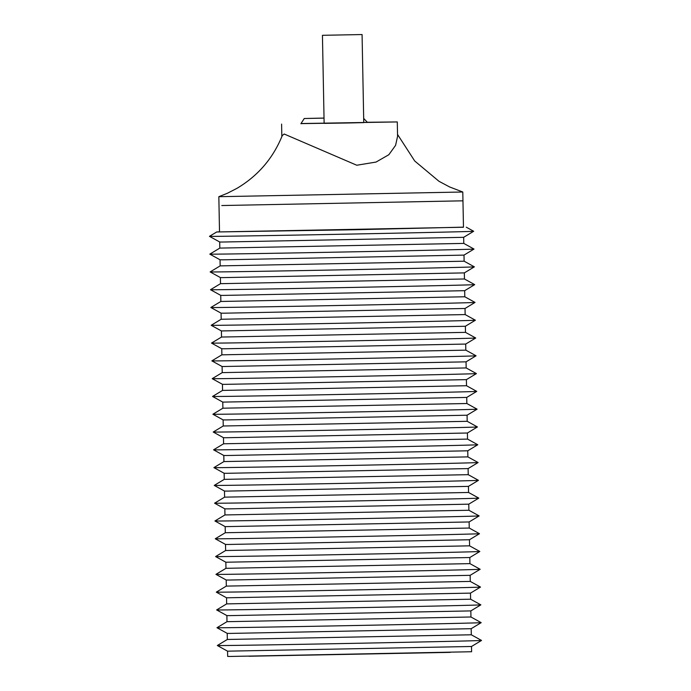 <?xml version="1.0" encoding="UTF-8"?>
<svg xmlns="http://www.w3.org/2000/svg" width="691" height="691" viewBox="0 0 691 691"><rect width="100%" height="100%" fill="white"/><g stroke="black" fill="none" stroke-linecap="round" stroke-linejoin="round"><path stroke-width="1.04" d="M450.264 652.373L249.028 656.234M227.564 651.164L471.512 646.482L471.616 651.734L230.466 656.45L227.667 656.415L227.564 651.172L217.328 645.515A132.128 0.441 -1.1 0 0 220.36 645.549A132.128 0.441 -1.1 0 0 363.207 643.157A132.128 0.441 -1.1 0 0 481.532 640.445A132.128 0.441 -1.1 0 0 481.532 640.436L471.297 634.787L227.339 639.469L217.328 645.515M216.983 627.73A132.128 0.441 -1.1 0 0 220.014 627.756A132.128 0.441 -1.1 0 0 362.861 625.364A132.128 0.441 -1.1 0 0 481.186 622.651L470.951 616.994L226.994 621.684L216.983 627.722A132.128 0.441 -1.1 0 0 216.983 627.73L227.227 633.379L230.025 633.414L471.176 628.698L471.297 634.787M470.493 593.111L470.606 599.209L226.657 603.891L216.646 609.928A132.128 0.441 -1.1 0 0 216.646 609.937L226.881 615.586L229.68 615.621L470.83 610.904L470.951 617.003M216.646 609.937A132.128 0.441 -1.1 0 0 219.678 609.972A132.128 0.441 -1.1 0 0 362.525 607.57A132.128 0.441 -1.1 0 0 480.85 604.867A132.128 0.441 -1.1 0 0 480.85 604.858L470.606 599.209M226.657 603.891L226.536 597.801L470.493 593.12L480.504 587.074A132.128 0.441 -1.1 0 0 480.504 587.065L470.269 581.416L226.311 586.106L216.3 592.144A132.128 0.441 -1.1 0 0 219.332 592.178A132.128 0.441 -1.1 0 0 362.179 589.786A132.128 0.441 -1.1 0 0 480.504 587.074M469.129 521.955L469.241 528.045L225.292 532.735L215.272 538.773A132.128 0.441 -1.1 0 0 215.272 538.781L225.516 544.43L228.315 544.465L469.465 539.749L469.586 545.838L225.629 550.52L215.618 556.566L225.862 562.224L469.811 557.533L469.923 563.631L225.974 568.313L215.963 574.351A132.128 0.441 -1.1 0 0 215.963 574.359L226.199 580.008L228.997 580.043L470.148 575.327L470.269 581.416M215.963 574.359A132.128 0.441 -1.1 0 0 218.987 574.394A132.128 0.441 -1.1 0 0 361.842 571.993A132.128 0.441 -1.1 0 0 480.167 569.28L469.923 563.631M215.618 556.566A132.128 0.441 -1.1 0 0 218.65 556.601A132.128 0.441 -1.1 0 0 361.497 554.199A132.128 0.441 -1.1 0 0 479.822 551.496A132.128 0.441 -1.1 0 0 479.822 551.487L469.586 545.838M215.272 538.781A132.128 0.441 -1.1 0 0 218.304 538.807A132.128 0.441 -1.1 0 0 361.16 536.415A132.128 0.441 -1.1 0 0 479.485 533.702L469.241 528.045M225.171 526.637L469.12 521.955L479.139 515.918A132.128 0.441 -1.1 0 0 479.139 515.909A132.128 0.441 -1.1 0 1 360.814 518.621A132.128 0.441 -1.1 0 1 217.967 521.023A132.128 0.441 -1.1 0 1 214.936 520.988A132.128 0.441 -1.1 0 0 214.936 520.988L225.171 526.637L225.292 532.735M468.213 474.674L224.264 479.364L214.253 485.402A132.128 0.441 -1.1 0 0 214.253 485.41L224.489 491.059L227.287 491.094L468.438 486.378L468.558 492.467L224.61 497.149L214.59 503.195L224.834 508.852L227.633 508.878L468.783 504.162L468.904 510.26L224.946 514.942L214.936 520.979M214.59 503.195A132.128 0.441 -1.1 0 0 217.622 503.229A132.128 0.441 -1.1 0 0 360.477 500.837A132.128 0.441 -1.1 0 0 478.794 498.125A132.128 0.441 -1.1 0 0 478.794 498.116L468.558 492.467M214.253 485.41A132.128 0.441 -1.1 0 0 217.285 485.445A132.128 0.441 -1.1 0 0 360.132 483.044A132.128 0.441 -1.1 0 0 478.457 480.331L468.222 474.674L468.101 468.584L478.112 462.547A132.128 0.441 -1.1 0 0 478.112 462.538A132.128 0.441 -1.1 0 1 359.795 465.25A132.128 0.441 -1.1 0 1 216.939 467.652A132.128 0.441 -1.1 0 1 213.908 467.617A132.128 0.441 -1.1 0 1 213.908 467.608L223.927 461.571L467.876 456.889L478.112 462.538M213.908 467.617L224.152 473.266L226.95 473.3L468.101 468.584M222.899 408.2L222.778 402.11L466.736 397.429L466.848 403.518L222.899 408.2L212.888 414.246L223.124 419.903L225.922 419.929L467.073 415.213L467.194 421.311L223.236 425.993L213.225 432.03A132.128 0.441 -1.1 0 0 213.225 432.039L223.469 437.688L226.268 437.723L467.418 433.007L467.539 439.096L223.582 443.786L213.571 449.824L223.806 455.481L226.605 455.507L467.755 450.8L467.876 456.889M213.571 449.824A132.128 0.441 -1.1 0 0 216.603 449.858A132.128 0.441 -1.1 0 0 359.45 447.466A132.128 0.441 -1.1 0 0 477.775 444.754A132.128 0.441 -1.1 0 0 477.775 444.745L467.539 439.096M213.225 432.039A132.128 0.441 -1.1 0 0 216.257 432.074A132.128 0.441 -1.1 0 0 359.104 429.672A132.128 0.441 -1.1 0 0 477.429 426.96L467.194 421.311M212.888 414.246A132.128 0.441 -1.1 0 0 215.92 414.28A132.128 0.441 -1.1 0 0 358.767 411.879A132.128 0.441 -1.1 0 0 477.092 409.176A132.128 0.441 -1.1 0 0 477.092 409.167L466.848 403.518M212.543 396.453A132.128 0.441 -1.1 0 0 212.543 396.461A132.128 0.441 -1.1 0 0 215.575 396.487A132.128 0.441 -1.1 0 0 358.422 394.095A132.128 0.441 -1.1 0 0 476.747 391.382L466.511 385.725L222.554 390.415L212.543 396.453L222.787 402.11M465.371 326.264L465.484 332.362L221.535 337.044L211.515 343.082A132.128 0.441 -1.1 0 0 211.515 343.09L221.759 348.739L224.558 348.774L465.708 344.058L465.829 350.147L221.871 354.829L211.861 360.875L222.105 366.532L466.054 361.842L466.166 367.94L222.217 372.622L212.206 378.659A132.128 0.441 -1.1 0 0 212.206 378.668L222.442 384.317L225.24 384.351L466.39 379.635L466.511 385.725M212.206 378.668A132.128 0.441 -1.1 0 0 215.229 378.703A132.128 0.441 -1.1 0 0 358.085 376.301A132.128 0.441 -1.1 0 0 476.41 373.598A132.128 0.441 -1.1 0 0 476.41 373.589L466.166 367.94M211.861 360.875A132.128 0.441 -1.1 0 0 214.892 360.909A132.128 0.441 -1.1 0 0 357.739 358.517A132.128 0.441 -1.1 0 0 476.064 355.805A132.128 0.441 -1.1 0 0 476.064 355.796L465.829 350.147M211.515 343.09A132.128 0.441 -1.1 0 0 214.547 343.125A132.128 0.441 -1.1 0 0 357.402 340.723A132.128 0.441 -1.1 0 0 475.728 338.011L465.484 332.354M221.414 330.946L465.363 326.264L475.382 320.227A132.128 0.441 -1.1 0 0 475.382 320.218A132.128 0.441 -1.1 0 1 357.057 322.93A132.128 0.441 -1.1 0 1 214.21 325.331A132.128 0.441 -1.1 0 1 211.178 325.297A132.128 0.441 -1.1 0 0 211.178 325.297L221.414 330.946L221.535 337.044M464.456 278.983L220.507 283.673L210.496 289.71A132.128 0.441 -1.1 0 0 210.496 289.719L220.731 295.368L223.53 295.403L464.68 290.686L464.801 296.776L220.852 301.466L210.833 307.504L221.077 313.161L223.875 313.187L465.026 308.48L465.147 314.569L221.189 319.251L211.178 325.288M210.833 307.504A132.128 0.441 -1.1 0 0 213.864 307.538A132.128 0.441 -1.1 0 0 356.72 305.146A132.128 0.441 -1.1 0 0 475.037 302.433L464.801 296.776M210.496 289.719A132.128 0.441 -1.1 0 0 213.528 289.754A132.128 0.441 -1.1 0 0 356.375 287.352A132.128 0.441 -1.1 0 0 474.7 284.64L464.464 278.991L464.343 272.893L474.354 266.856A132.128 0.441 -1.1 0 0 474.354 266.847A132.128 0.441 -1.1 0 1 356.038 269.568A132.128 0.441 -1.1 0 1 213.182 271.96A132.128 0.441 -1.1 0 1 210.15 271.926L220.394 277.583L223.193 277.609L464.343 272.893M463.462 227.149L355.226 229.732L216.706 231.977L209.468 236.339A132.128 0.441 -1.1 0 0 209.468 236.348L219.712 241.997L222.511 242.031L463.661 237.315L463.782 243.405L219.824 248.095L209.814 254.133A132.128 0.441 -1.1 0 0 209.814 254.141L220.049 259.79L222.847 259.825L463.998 255.109L464.119 261.198L220.17 265.88L210.15 271.926M209.814 254.141A132.128 0.441 -1.1 0 0 212.845 254.167A132.128 0.441 -1.1 0 0 355.692 251.774A132.128 0.441 -1.1 0 0 474.017 249.062L463.782 243.405M209.468 236.348A132.128 0.441 -1.1 0 0 212.5 236.382A132.128 0.441 -1.1 0 0 355.347 233.981A132.128 0.441 -1.1 0 0 473.672 231.278A132.128 0.441 -1.1 0 0 473.672 231.269L466.27 227.184M216.706 231.977L219.513 231.839M221.811 205.538L462.961 200.822L221.811 205.538M462.789 192.012L463.471 227.235L219.513 231.926L218.84 196.693L462.789 192.012L449.599 186.95L438.984 181.292L414.721 161.003L397.532 134.434M367.327 122.272L397.29 121.936L397.567 136.352L395.58 145.369L388.808 154.749L376.034 162.065L356.781 165.235L284.182 134.019L282.291 135.522C273.109 158.265 257.976 175.877 236.883 188.384L227.425 193.247L218.84 196.693M397.29 121.936L301.008 123.542M362.075 34.55L363.76 122.618L348.169 122.981L324.131 123.378L322.438 35.31L362.075 34.55L322.438 35.31M300.887 123.741L304.256 118.515L324.027 118.057M367.448 122.411L363.682 118.411M324.027 118.118L304.256 118.515M367.379 122.333L363.76 122.488M324.131 123.274L300.956 123.629M481.186 622.651L471.176 628.698M226.544 597.801L216.3 592.144M219.703 241.997L219.824 248.095M220.049 259.79L220.17 265.88M220.394 277.575L220.507 283.673M220.731 295.368L220.852 301.466M221.077 313.161L221.189 319.251M221.759 348.739L221.871 354.829M222.096 366.532L222.217 372.622M222.442 384.317L222.554 390.415M223.124 419.895L223.236 425.993M223.461 437.688L223.582 443.786M223.806 455.481L223.927 461.571M224.152 473.266L224.264 479.364M224.489 491.059L224.61 497.149M224.834 508.852L224.946 514.942M225.516 544.43L225.629 550.52M225.853 562.215L225.974 568.313M226.199 580.008L226.311 586.106M226.881 615.586L226.994 621.684M227.218 633.379L227.339 639.469M281.6 124.095L281.842 136.663M463.661 237.315L473.672 231.278M464.119 261.198L474.354 266.847M463.998 255.109L474.017 249.062M464.68 290.686L474.7 284.64M465.147 314.569L475.382 320.218M465.026 308.48L475.037 302.433M465.708 344.058L475.728 338.011M466.054 361.842L476.064 355.805M466.39 379.635L476.41 373.598M466.736 397.429L476.747 391.382M467.073 415.213L477.092 409.176M467.418 433.007L477.429 426.96M467.755 450.8L477.775 444.754M468.438 486.378L478.457 480.331M468.904 510.26L479.139 515.909M468.783 504.162L478.794 498.125M469.465 539.749L479.485 533.702M469.811 557.533L479.822 551.496M470.148 575.327L480.167 569.28M470.83 610.904L480.85 604.867M471.512 646.482L481.532 640.445"/></g></svg>
